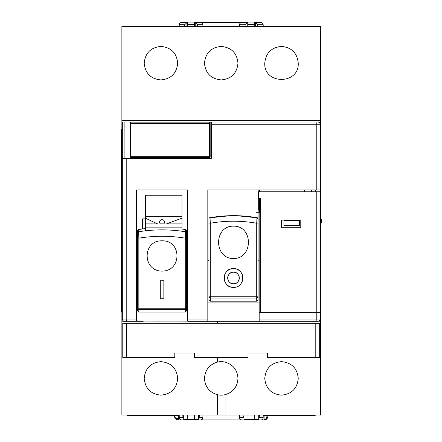 <?xml version="1.0" encoding="UTF-8"?>
<svg xmlns="http://www.w3.org/2000/svg" width="442" height="442" viewBox="0 0 442 442"><rect width="100%" height="100%" fill="white"/><g stroke="black" fill="none" stroke-linecap="round" stroke-linejoin="round"><path stroke-width="0.66" d="M315.792 323.334L122.771 323.334L122.771 357.534L174.789 357.534L174.789 353.07L194.436 353.07L194.436 357.534L248.012 357.534L248.012 353.07L267.659 353.07L267.659 357.534L319.677 357.534L319.677 323.334L315.792 323.334L315.792 357.534M315.654 189.983L315.654 191.767M281.532 227.729L281.532 220.094L300.781 220.088L300.781 227.735L281.532 227.729M320.118 191.767L320.118 312.317L320.118 191.767L258.421 191.767L258.421 198.149L260.653 198.149L260.653 312.317L320.118 312.317L259.172 312.317L259.172 321.246L317.886 321.246A2.232 2.232 0 0 0 320.118 319.013A2.232 2.232 0 0 1 317.886 321.246M260.647 198.149L260.647 312.317M258.421 191.767L258.421 198.149M259.62 209.315L260.647 209.315M312.98 191.767L312.98 189.983M130.025 122.804A0.669 0.669 0 0 1 130.699 122.136L209.502 122.136A0.669 0.669 0 0 1 210.171 122.804L210.171 156.96A0.669 0.669 0 0 1 209.502 157.634L130.699 157.634A0.669 0.669 0 0 1 130.025 156.96L130.025 122.804A0.669 0.669 0 0 1 130.699 122.136L130.699 123.478L210.171 123.478M121.881 312.096L121.434 312.096L121.434 129.036L121.881 129.036M264.758 378.396C265.764 388.584 271.344 394.165 281.504 395.142C291.659 394.165 297.239 388.579 298.245 378.396C297.239 368.23 291.67 362.644 281.521 361.655C271.36 362.611 265.775 368.197 264.758 378.396M217.613 394.75A16.741 16.741 0 0 0 225.05 394.7C233.122 392.247 237.426 386.816 237.967 378.396C237.431 369.987 233.122 364.556 225.05 362.097A16.741 16.741 0 0 0 217.613 362.048C209.42 364.435 205.044 369.882 204.48 378.396C205.044 386.916 209.425 392.369 217.613 394.75L217.613 415.01L320.566 415.01L320.566 26.564L121.881 26.564L121.881 415.01L217.613 415.01M221.221 79.919C211.061 78.941 205.48 73.361 204.48 63.178C205.475 53.007 211.055 47.427 221.221 46.432C231.393 47.427 236.973 53.007 237.967 63.178C236.973 73.344 231.393 78.925 221.221 79.919M144.202 63.178C145.219 52.99 150.794 47.41 160.927 46.432C171.087 47.393 176.673 52.974 177.69 63.178C176.678 73.366 171.093 78.947 160.938 79.919C150.805 78.963 145.23 73.383 144.202 63.178M144.202 378.396C145.208 388.579 150.788 394.159 160.932 395.142C171.098 394.17 176.684 388.59 177.69 378.396C176.69 368.219 171.109 362.639 160.949 361.655C150.799 362.622 145.219 368.203 144.202 378.396M264.758 63.178C265.775 52.979 271.36 47.399 281.515 46.432C291.654 47.41 297.228 52.99 298.245 63.178C299.245 84.748 263.819 84.847 264.758 63.178M121.881 321.207L124.141 321.207M318.301 321.207L320.566 321.207M121.881 120.379L320.566 120.379M163.8 223.895L160.324 223.895A2.453 2.453 0 0 1 162.065 219.707A2.453 2.453 0 0 1 163.8 223.895L164.363 223.017L159.761 223.017M145.363 206.359L145.363 207.265M181.977 207.182L181.977 206.359M181.977 223.895L166.529 223.895L181.977 218.149L181.977 231.232M145.363 216.359L181.977 216.359L181.977 195.209L145.363 195.209L145.363 218.149L157.601 223.895L145.363 223.895L145.363 227.834L181.977 227.834M181.977 218.149L181.977 216.359M145.363 218.149L145.363 223.895M145.363 227.834L145.363 230.829M126.213 158.728L126.213 319.013L136.39 319.013L136.39 321.113L136.39 189.983L187.734 189.983L187.734 321.246L207.828 321.246L207.828 189.983L320.118 189.983L320.118 124.257A2.232 2.232 90 0 0 317.886 122.025L211.403 122.025L211.403 158.728L124.114 158.728L124.114 122.025L211.403 122.136M136.39 321.113L187.734 321.135M124.114 158.728L122.323 158.728L122.323 319.013A2.232 2.232 -90 0 0 124.556 321.246L143.285 321.246M187.734 319.013L207.828 319.013L207.828 321.246L259.172 321.246L259.172 319.013L316.234 319.013A2.232 0.287 90 0 1 315.947 321.246M122.323 158.728L122.323 122.025L124.114 122.025M258.156 189.983L258.156 212.304L256.017 212.304L256.017 189.983M207.828 260.614L208.944 260.614M304.494 191.767L304.494 189.983M259.62 191.767L259.62 189.983M260.647 210.072L258.846 210.072L258.846 198.149M258.156 212.304L259.62 212.304L259.62 198.149M259.172 212.304L259.172 312.317M259.172 302.941L207.828 302.941M136.39 260.614L137.506 260.614M142.639 228.939L142.639 218.867L145.363 218.867M186.618 260.614L187.734 260.614M187.734 302.941L186.618 302.941M137.506 302.941L136.39 302.941M259.172 261.134L258.056 260.614L258.056 212.304M283.908 225.702L299.538 225.702L299.538 220.343L283.908 220.343L283.908 225.702M320.118 312.317L320.118 319.013L316.234 319.013L316.234 191.767M210.049 217.724A1.337 1.337 0 0 0 208.944 219.039L208.944 296.842L210.282 296.737L210.282 298.063L256.719 298.063L256.719 296.737L258.056 296.842L258.056 219.039L256.951 217.724C241.315 214.967 225.685 214.967 210.049 217.724L210.282 223.26C225.763 220.514 241.244 220.514 256.719 223.26L256.951 217.724M242.161 281.582A9.376 9.376 0 0 0 233.503 268.614C221.414 268.034 221.392 287.935 233.503 287.366C245.586 287.946 245.614 268.045 233.503 268.614A9.376 9.376 0 0 0 224.127 277.99A9.376 9.376 0 0 0 233.503 287.366M233.503 283.792C226.017 284.151 226.006 271.836 233.503 272.184A5.807 5.807 0 0 0 227.696 277.99A5.807 5.807 0 0 0 233.503 283.792A5.807 5.807 0 0 0 239.304 277.99A5.807 5.807 0 0 0 233.503 272.184C240.984 271.824 240.995 284.145 233.503 283.792M233.514 226.16C213.635 225.702 213.619 258.797 233.503 258.526C253.365 258.78 253.382 225.713 233.514 226.16M256.719 301.195L256.719 298.063A1.337 1.227 180 0 0 258.056 296.842L258.056 299.731L256.719 301.195L210.282 301.195L208.944 299.731L208.944 296.842A1.337 1.227 0 0 0 209.337 297.704A1.337 0.381 -47.6 0 1 209.862 296.742M145.363 228.58A133.948 130.219 180 0 0 138.611 229.575A1.337 1.304 0 0 0 137.506 230.857L137.506 308.019A1.337 1.32 -0 0 0 138.843 309.334L138.843 312.102L185.281 312.102L186.618 310.743L186.618 308.019A1.337 1.32 180 0 1 185.281 309.334L185.281 308.229L186.618 308.019L186.618 230.857A1.337 1.304 0 0 0 185.513 229.575A133.948 130.219 180 0 0 181.977 229.011M138.843 312.102L137.506 310.743L137.506 308.019L138.843 308.229L138.843 309.334L185.281 309.334L185.281 312.102M162.076 240.818C142.197 240.244 142.18 271.211 162.065 271.112C181.927 271.2 181.944 240.255 162.076 240.818M160.275 298.991L163.849 298.991L163.849 280.769L160.275 280.769L160.275 298.991M186.618 237.553L185.281 238.161L185.281 308.229L138.843 308.229L138.843 238.161C154.324 235.652 169.8 235.652 185.281 238.161L185.513 231.768C169.883 229.238 154.247 229.238 138.611 231.768L138.843 238.161L137.506 237.553L137.506 308.019M163.849 280.769L163.849 298.798L160.275 298.798L160.275 280.769M194.436 26.564L194.436 24.492L187.734 24.492L187.734 26.564M187.734 24.492L187.734 22.1L194.436 22.1L194.436 24.492M254.708 24.492L248.012 24.492L248.012 22.1L254.708 22.1L254.708 26.564M248.012 24.492L248.012 26.564M254.708 415.01L254.708 419.475L248.012 419.475L248.012 415.01M258.73 415.01L258.73 419.475L254.708 419.475M243.995 415.01L243.995 419.475L248.012 419.475M194.436 415.01L194.436 419.475L187.734 419.475L187.734 415.01M183.717 415.01L183.717 419.475L187.734 419.475M198.452 415.01L198.452 419.475L194.436 419.475M266.924 418.723L268.106 415.883C267.863 418.32 266.526 419.657 264.084 419.9L264.084 415.883L268.106 415.883L268.106 415.436M174.341 415.436L174.341 415.883C174.667 418.452 176.004 419.795 178.358 419.9C175.922 419.657 174.584 418.32 174.341 415.883L178.358 415.883L178.358 419.9L187.96 419.9L187.96 419.475M194.209 419.475L194.209 419.9L200.701 419.9C202.138 419.69 202.878 418.944 202.917 417.668L202.917 415.01M239.531 415.01L239.531 417.668C239.564 418.944 240.31 419.69 241.763 419.9L248.238 419.9L247.813 419.475M243.995 416.325L243.1 416.325L243.1 415.01M199.348 415.01L199.348 416.325L198.452 416.325M194.635 419.475L194.209 419.9L248.238 419.9L248.238 419.475M243.1 26.564L243.1 26.095L247.233 26.095L247.233 22.525L241.763 22.525C240.31 22.735 239.564 23.481 239.531 24.758L239.531 26.564M240 23.382L239.531 24.758L245.001 24.758L247.233 22.525L195.215 22.525L195.215 26.095L199.348 26.095L199.348 26.564M202.917 26.564L202.917 24.758C202.878 23.481 202.138 22.735 200.685 22.525L195.215 22.525L197.447 24.758L202.917 24.758M248.012 26.095L247.233 26.095M198.452 417.668L202.917 417.668L202.447 419.044M202.171 419.331L201.839 419.58M241.68 419.9L260.962 419.9C262.161 419.933 262.902 419.187 263.194 417.668L263.194 415.01M254.487 419.475L254.487 419.9L264.084 419.9L266.902 418.751M194.436 26.095L195.215 26.095M258.73 416.325L259.62 416.325L259.62 415.01M262.824 23.531L263.194 24.758C262.902 23.238 262.161 22.492 260.962 22.525L255.493 22.525L255.493 26.095L254.708 26.095M255.493 26.095L259.62 26.095L259.62 26.564M240.277 23.089L240.608 22.846M200.767 22.525L194.436 22.525M263.194 26.564L263.194 24.758L257.725 24.758L255.493 22.525L254.708 22.525M248.012 22.525L247.233 22.525M306.201 415.01L307.079 415.403M254.912 419.475L254.487 419.9M180.767 419.778L181.485 419.9C180.286 419.933 179.54 419.187 179.253 417.668L179.502 418.69M181.485 419.9L187.96 419.9L187.535 419.475M194.209 419.9L187.96 419.9M182.828 26.564L182.828 26.095L186.955 26.095L186.955 22.525L181.485 22.525C180.286 22.492 179.54 23.238 179.253 24.758L179.253 26.564M184.723 26.095L184.723 24.758L186.955 22.525L187.734 22.525M307.129 415.01L307.129 415.436L263.194 415.436M307.129 415.436L315.207 415.436L315.207 415.01M180.143 419.447L180.623 419.723M262.747 419.01L262.968 418.64M183.717 417.668L179.253 417.668L179.253 415.01M182.828 415.01L182.828 416.325L183.717 416.325M187.734 26.095L186.955 26.095M179.701 23.415L179.474 23.785M179.253 415.436L135.318 415.436L136.246 415.01M299.582 415.436L300.919 415.436M127.235 415.01L127.235 415.436L135.318 415.436L135.318 415.01M137.898 308.168L137.898 308.168A1.337 0.934 99 0 0 138.423 309.267M126.655 323.334L126.655 357.534M260.426 198.149L260.426 209.315M210.171 156.96A0.669 0.669 0 0 1 209.502 157.634L209.502 122.136A0.669 0.669 0 0 1 210.171 122.804M130.025 156.291L130.699 156.291L130.699 157.634A0.669 0.669 0 0 1 130.025 156.96M130.025 123.478L130.699 123.478L130.699 156.291L210.171 156.291M121.434 135.733L121.881 135.733M121.434 305.4L121.881 305.4M225.05 394.7L225.05 415.01M225.05 321.246L225.05 323.334M225.05 357.534L225.05 362.097M217.613 321.246L217.613 323.334M217.613 357.534L217.613 362.048M316.234 189.983L316.234 124.257L211.403 124.257M122.323 319.013L126.213 319.013A2.232 0.287 90 0 0 126.5 321.246M320.118 124.257L316.234 124.257A2.232 0.287 -90 0 0 315.947 122.025M257.664 297.704A1.337 0.381 -132.4 0 0 257.139 296.742M258.056 222.945L256.719 223.26L256.719 296.737L210.282 296.737L210.282 223.26L208.944 222.945M209.337 297.704A1.337 1.227 -0 0 0 210.282 298.063L210.282 301.195M185.281 308.952A1.337 0.939 0 0 0 186.618 308.019M137.506 237.553L137.506 233.05L138.611 231.768L138.611 229.575M186.618 233.05L185.513 231.768L185.513 229.575M266.929 415.883A4.017 2.84 90 0 1 264.084 419.9L264.084 419.712M178.358 418.723A4.017 2.84 180 0 1 174.341 415.883C174.916 418.734 176.259 420.071 178.358 419.9M243.995 417.668L239.531 417.668M197.447 26.095L197.447 24.758M245.001 24.758L245.001 26.095M258.73 417.668L263.194 417.668M257.725 24.758L257.725 26.095M184.723 24.758L179.253 24.758M178.358 415.436L178.358 415.883L179.253 415.883M263.194 415.883L264.084 415.883L264.084 415.436M316.997 191.767L316.997 189.983M311.638 191.767L311.638 189.983M230.553 215.685L209.486 217.823M257.52 217.823L236.453 215.685M264.084 419.9C266.189 420.071 267.532 418.734 268.106 415.883M320.566 224.696C321.754 222.37 321.754 220.05 320.566 217.729"/></g></svg>
